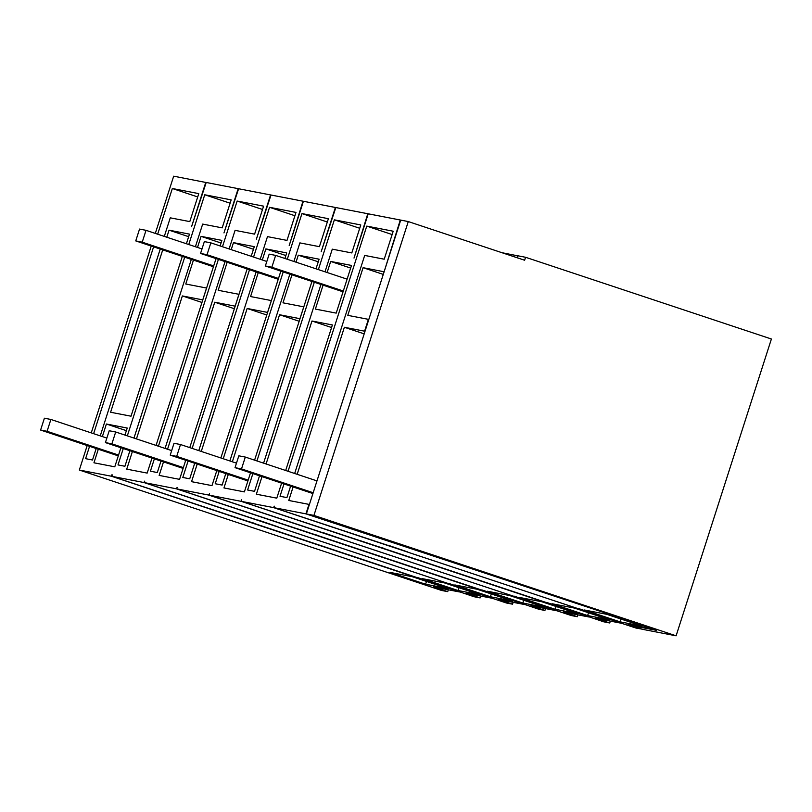 <?xml version="1.0" encoding="UTF-8"?>
<svg xmlns="http://www.w3.org/2000/svg" width="812" height="812" viewBox="0 0 812 812"><rect width="100%" height="100%" fill="white"/><g stroke="black" fill="none" stroke-linecap="round" stroke-linejoin="round"><path stroke-width="1.22" d="M480.724 596.059L480.125 597.906L474.035 596.729L417.013 577.352L459.43 591.938L433.557 586.934L447.727 591.643L448.315 589.786M422.057 579.514L111.427 476.238L79.332 470.036L87.188 445.544M447.727 591.643L441.505 590.436L79.332 470.036M425.6 584.224L447.838 588.527L412.252 576.693L390.014 572.399L425.6 584.224L426.503 581.433M112.32 474.898L111.863 476.329L143.836 482.511L144.739 481.11L144.262 482.592L176.234 488.773L177.148 487.383L176.671 488.865L208.643 495.046L209.547 493.645L209.07 495.127L241.042 501.308L241.519 499.827L241.479 501.4L273.451 507.581L274.354 506.18L273.877 507.662L305.941 513.864L308.986 504.384L288.767 500.476L293.102 486.967M155.305 233.409L173.677 176.184L206.187 182.527M157.67 234.191L172.337 188.506L197.712 196.94M96.192 448.528L92.507 460.008L85.595 458.668L89.553 446.326M93.624 433.669L153.6 246.848M164.298 236.404L170.266 217.829L189.795 221.605L198.778 193.621L172.337 188.506M205.771 182.395L191.561 226.66L206.207 182.477L238.18 188.658L223.97 232.932L238.606 188.749L270.579 194.931L256.369 239.195L271.015 195.012L302.988 201.193L289.204 245.549L303.414 201.274L335.386 207.466L321.176 251.73L335.823 207.547L367.795 213.729L354.012 258.084L368.222 213.81L400.286 220.011L384.106 271.817M188.668 236.688L169.048 230.172L189.49 234.12L186.395 243.742M182.335 256.399L131.026 416.201L110.594 412.252L162.725 249.883M124.967 435.08L127.23 428.046L106.402 424.016L126.388 430.664M98.303 449.239L93.948 462.799L114.776 466.819L120.907 447.737M169.048 230.172L166.785 237.226M111.904 474.766L111.427 476.238M383.69 271.685L363.086 267.696L347.79 315.36L368.394 319.339L364.588 331.184L344.369 327.277L297.162 474.309M91.259 432.887L151.235 246.066M283.977 483.932L280.018 496.274L286.93 497.604L290.615 486.134M288.047 471.275L366.76 226.112L392.135 234.546M294.675 473.477L364.689 255.425L384.218 259.201L393.201 231.217L366.76 226.112M129.9 450.731L124.916 466.271L117.994 464.931L123.272 448.528M127.332 435.871L184.7 257.191M188.76 244.534L204.736 194.768L230.111 203.203M195.398 246.736L202.665 224.092L222.194 227.867L231.176 199.884L204.736 194.768M133.97 438.074L191.327 259.393M201.264 451.431L247.163 308.469L267.554 312.417L271.35 300.572L250.573 296.553L258.257 272.629M262.317 259.972L265.879 248.898L286.697 252.918L284.921 258.48M220.874 457.958L280.85 271.137M197.194 464.088L191.551 481.668L211.983 485.627L216.804 470.615M260.205 259.272L267.473 236.627L287.001 240.403L295.984 212.419L269.543 207.304L294.918 215.738M188.079 461.054L182.801 477.466L189.724 478.806L194.707 463.266M198.778 450.609L256.135 271.929M192.139 448.397L249.507 269.726M253.567 257.069L269.543 207.304M160.999 461.064L157.315 472.543L150.403 471.204L154.361 458.861M158.431 446.204L218.408 259.383M222.478 246.726L237.145 201.041L262.52 209.476M229.106 248.939L235.074 230.354L254.603 234.14L263.585 206.157L237.145 201.041M165.059 448.407L225.046 261.586M219.169 471.396L215.21 483.739L222.123 485.068L225.807 473.599M223.239 458.739L283.215 271.918M287.286 259.261L301.952 213.576L327.327 222.011M293.914 261.464L299.882 242.889L319.41 246.665L328.393 218.692L301.952 213.576M229.867 460.942L289.854 274.121M235.186 306.165L214.754 302.206L167.546 449.239M163.486 461.896L159.152 475.406L179.584 479.354L185.715 460.272M235.145 306.144L238.951 294.309L218.174 290.29L227.157 262.296M231.217 249.639L233.47 242.626L254.298 246.655L251.202 256.277M189.775 447.615L247.142 268.934M299.993 318.7L279.561 314.741L232.354 461.774M228.294 474.431L223.96 487.941L244.392 491.889L250.522 472.807M299.953 318.68L303.759 306.845L282.982 302.825L291.965 274.832M296.025 262.174L298.278 255.161L319.106 259.19L316.01 268.813M254.582 460.15L311.95 281.47M156.066 445.423L216.043 258.602M220.113 245.945L221.889 240.393L201.071 236.363L221.057 243.001M132.386 451.553L126.743 469.143L147.175 473.091L151.996 458.08M202.787 299.892L182.355 295.933L136.457 438.896M202.746 299.882L206.542 288.037L185.765 284.017L193.449 260.094M197.509 247.437L201.071 236.363M325.013 271.807L332.281 249.162L351.809 252.938L360.792 224.954L334.351 219.839L359.726 228.273M252.887 473.589L247.609 490.001L254.532 491.341L259.515 475.802M263.585 463.144L320.943 284.464M256.947 460.932L314.315 282.261M318.375 269.604L334.351 219.839M106.402 424.016L102.373 436.582M100.252 435.871L160.238 249.061M323.064 285.164L315.381 309.088L336.209 313.117L351.505 265.453L330.687 261.434L350.672 268.072M327.124 272.507L330.687 261.434M266.072 463.967L311.97 321.004L332.402 324.962L285.682 470.483M262.002 476.624L256.359 494.203L276.79 498.162L281.612 483.14M470.158 590.73L491.839 598.2L465.956 593.196L480.125 597.906M454.517 585.594L143.836 482.511M469.153 590.395L454.456 585.777M278.232 526.927L258.52 520.157L263.565 522.319M458.009 590.497L422.423 578.662L444.651 582.965L480.237 594.8L458.009 590.497L458.902 587.705M245.823 520.654L422.169 579.281M245.762 520.847L246.858 520.999M246.848 521.05L254.044 523.172M253.933 523.405L231.278 515.813M231.258 515.874L111.863 476.329M182.355 295.933L201.965 302.46M545.532 608.594L544.933 610.441L538.843 609.264L481.82 589.888L524.237 604.473L498.365 599.469L512.534 604.179L513.123 602.321M469.062 590.578L506.434 603.001L512.534 604.179M486.865 592.049L176.234 488.773M490.407 596.759L454.821 584.934L477.06 589.228L512.646 601.063L490.407 596.759L491.311 593.968M449.32 583.798L454.568 585.543M470.138 590.781L477.334 592.902M477.223 593.136L449.412 583.625M454.558 585.604L278.171 527.11M144.262 482.592L263.677 522.086M214.754 302.206L234.363 308.722M233.47 242.626L253.456 249.274M534.966 603.265L556.646 610.736L530.764 605.732L544.933 610.441M519.325 598.129L208.643 495.046M533.961 602.93L519.264 598.312M343.04 539.462L323.328 532.692L328.373 534.854M522.816 603.032L487.23 591.197L509.459 595.5L545.045 607.325L522.816 603.032L523.71 600.241M310.631 533.19L486.977 591.816M310.57 533.372L311.666 533.535M311.656 533.586L318.852 535.707M318.74 535.94L296.086 528.348M296.065 528.409L176.671 488.865M247.163 308.469L266.772 314.995M265.879 248.898L285.865 255.536M610.34 621.129L609.741 622.977L603.651 621.799L546.628 602.423L589.045 617.008L563.173 612.004L577.342 616.714L577.931 614.857M533.87 603.103L571.242 615.537L577.342 616.714M551.673 604.585L241.042 501.308M555.215 609.294L519.629 597.47L541.868 601.763L577.454 613.598L555.215 609.294L556.118 606.503M514.128 596.333L519.375 598.079M534.946 603.316L542.142 605.437M542.03 605.671L514.219 596.15M519.365 598.129L342.979 539.645M209.07 495.127L328.484 534.621M279.561 314.741L299.171 321.258M298.278 255.161L318.263 261.809M642.17 629.158L636.05 628.072L596.83 615.09L621.454 623.271L595.572 618.267L609.741 622.977M584.132 610.665L273.451 507.581M598.769 615.466L584.072 610.847M407.847 551.998L388.136 545.228L393.181 547.379M587.624 615.567L552.038 603.732L574.267 608.036L609.853 619.861L587.624 615.567L588.517 612.776M375.438 545.725L551.784 604.351M375.377 545.908L376.474 546.07M376.463 546.121L383.66 548.242M383.548 548.476L360.893 540.883M360.873 540.934L241.479 501.4M311.97 321.004L331.58 327.53M578.936 608.868L584.183 610.614M598.677 615.638L606.95 617.973M606.838 618.206L579.027 608.685M584.173 610.665L407.786 552.18M273.877 507.662L393.292 547.156M363.086 267.696L383.274 274.405M344.369 327.277L364.192 333.864M642.15 629.249L627.981 624.54L653.944 629.554L629.848 621.545L640.171 624.529L305.941 513.864M620.023 621.83L584.437 610.005L606.676 614.298L642.262 626.133L620.023 621.83L620.926 619.038M501.999 252.715L517.995 255.871M517.579 255.729L516.95 257.688M313.929 515.407L676.102 635.816L642.84 629.381L630.792 625.372L656.502 630.345L631.695 622.104L642.018 625.088L306.368 513.945L313.929 515.407L408.274 221.564L400.712 220.093L306.368 513.945M408.274 221.564L524.623 260.236L525.567 257.282L518.005 255.81L517.366 257.83M676.102 635.816L771.4 339.01L525.567 257.282M118.288 455.877L40.6 430.055L47.086 431.304L118.552 455.065M106.859 438.074L50.882 419.459L44.406 418.21L40.6 430.055M50.882 419.459L47.086 431.304M183.096 468.412L105.408 442.591L111.894 443.839L183.36 467.6M171.667 450.609L115.69 431.994L109.214 430.746L105.408 442.591M115.69 431.994L111.894 443.839M247.904 480.948L170.215 455.116L176.701 456.374L248.167 480.136M236.475 463.144L180.497 444.529L174.022 443.281L170.215 455.116M180.497 444.529L176.701 456.374M312.914 493.554L235.023 467.651L241.509 468.91L313.178 492.742M316.984 480.897L245.305 457.065L238.829 455.816L235.023 467.651M245.305 457.065L241.509 468.91M135.746 240.91L142.222 242.169L146.028 230.324L139.542 229.075L135.746 240.91L213.434 266.742M142.222 242.169L213.688 265.93M146.028 230.324L201.995 248.929M200.554 253.445L207.03 254.704L210.836 242.859L204.35 241.6L200.554 253.445L278.242 279.277M207.03 254.704L278.496 278.465M210.836 242.859L266.803 261.464M265.362 265.981L271.837 267.239L275.644 255.394L269.158 254.136L265.362 265.981L343.05 291.812M271.837 267.239L343.303 291M275.644 255.394L347.11 279.155"/></g></svg>
